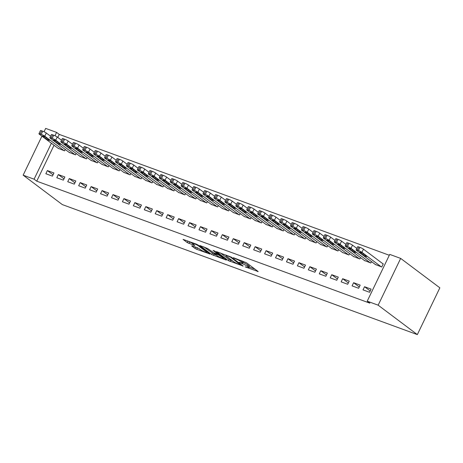<?xml version="1.0" encoding="UTF-8"?>
<svg xmlns="http://www.w3.org/2000/svg" width="463" height="463" viewBox="0 0 463 463"><rect width="100%" height="100%" fill="white"/><g stroke="black" fill="none" stroke-linecap="round" stroke-linejoin="round"><path stroke-width="0.69" d="M245.135 266.844L258.169 271.544L246.432 262.735L233.306 257.677L235.69 258.898A4.451 0.619 -154.3 0 1 241.211 261.722L242.19 262.457A4.451 0.619 -154.3 0 1 242.768 263.129A4.451 0.619 -154.3 0 1 240.841 262.764L239.07 262.295L241.755 263.453A4.451 0.619 -154.3 0 1 247.277 266.277L248.255 267.012A4.451 0.619 -154.3 0 1 248.828 267.683A4.451 0.619 -154.3 0 1 246.906 267.319L245.135 266.844M192.122 245.841L191.699 245.934L194.992 248.411L196.717 249.291L209.988 254.042L198.071 245.025L196.347 244.14L183.076 239.388L187.237 242.583L194.379 245.454L194.801 245.355L192.834 243.874A3.721 0.515 -154.3 0 1 192.353 243.312A3.721 0.515 -154.3 0 1 194.906 243.995A3.721 0.515 -154.3 0 1 198.575 245.98L206.301 251.779A3.721 0.515 -154.3 0 1 206.782 252.341A3.721 0.515 -154.3 0 1 204.224 251.658A3.721 0.515 -154.3 0 1 200.554 249.673L197.545 247.827L192.122 245.841M36.745 181.172L369.873 303.172L367.217 301.176L389.73 254.401L400.669 258.406L439.85 287.824L417.337 334.604L62.331 204.594L23.15 175.176L34.088 179.181L36.745 181.172L54.038 145.237M367.217 301.176L378.155 305.181L417.337 334.604M228.381 260.634L243.191 266.063L231.459 257.249L216.464 251.617L228.381 260.634L228.988 259.373L232.733 260.993M226.077 260.044L211.684 254.523L199.773 245.5L207.522 248.481L214.004 252.937L218.2 254.366L213.067 250.437L214.572 250.992L226.5 259.946L226.077 260.044L226.222 259.737M58.315 174.574L56.793 177.734L63.356 180.136L64.878 176.976L58.315 174.574L63.987 178.834M69.039 152.298L75.527 154.856L76.192 153.461M80.186 182.584L78.669 185.744L85.227 188.152L86.749 184.986L80.186 182.584L85.858 186.844M90.91 160.308L97.398 162.866L98.069 161.471M102.063 190.594L100.54 193.754L107.103 196.162L108.626 192.996L102.063 190.594L107.729 194.854M112.781 168.318L119.269 170.876L119.94 169.481M123.934 198.604L122.411 201.764L128.974 204.171L130.497 201.011L123.934 198.604L129.605 202.863M134.658 176.328L141.146 178.886L141.811 177.497M145.81 206.614L144.288 209.78L150.851 212.181L152.368 209.021L145.81 206.614L151.476 210.873M156.529 184.338L163.017 186.896L163.688 185.507M167.681 214.629L166.159 217.789L172.722 220.191L174.244 217.031L167.681 214.629L173.353 218.883M178.405 192.348L184.893 194.906L185.559 193.517M189.552 222.639L188.036 225.799L194.593 228.201L196.115 225.041L189.552 222.639L195.224 226.893M200.276 200.357L206.764 202.916L207.436 201.527M211.429 230.649L209.907 233.809L216.47 236.211L217.992 233.051L211.429 230.649L217.101 234.903M222.147 208.367L228.635 210.925L229.307 209.536M233.3 238.659L231.778 241.819L238.341 244.221L239.863 241.061L233.3 238.659L238.972 242.913M244.024 216.377L250.512 218.935L251.183 217.546M255.177 246.669L253.655 249.829L260.218 252.231L261.74 249.071L255.177 246.669L260.843 250.923M265.895 224.387L272.383 226.945L273.054 225.556M277.048 254.679L275.526 257.839L282.089 260.241L283.611 257.081L277.048 254.679L282.719 258.933M287.772 232.397L294.26 234.955L294.925 233.566M298.924 262.689L297.402 265.849L303.965 268.251L305.482 265.091L298.924 262.689L304.59 266.948M309.643 240.413L316.131 242.965L316.802 241.576M320.795 270.699L319.273 273.859L325.836 276.261L327.358 273.101L320.795 270.699L326.467 274.958M331.52 248.423L338.007 250.981L338.673 249.586M342.666 278.709L341.15 281.869L347.707 284.27L349.229 281.11L342.666 278.709L348.338 282.968M353.391 256.433L359.878 258.991L360.55 257.596M364.543 286.719L363.021 289.879L369.584 292.286L371.106 289.12L364.543 286.719L370.209 290.978M375.261 264.442L381.749 267.001L383.271 263.841L382.727 263.638M389.314 255.269L59.252 134.397L57.788 137.442M364.329 260.438L370.817 262.996L371.482 261.601M353.605 282.714L352.083 285.874L358.646 288.281L360.168 285.115L353.605 282.714L359.276 286.973M342.452 252.428L348.94 254.986L349.611 253.591M331.734 274.704L330.212 277.864L336.775 280.265L338.291 277.106L331.734 274.704L337.4 278.963M320.581 244.418L327.069 246.976L327.735 245.581M309.857 266.694L308.335 269.854L314.898 272.256L316.42 269.096L309.857 266.694L315.529 270.953M298.704 236.408L305.192 238.96L305.864 237.571M287.986 258.684L286.464 261.844L293.027 264.246L294.549 261.086L287.986 258.684L293.652 262.943M276.833 228.392L283.321 230.95L283.993 229.561M266.109 250.674L264.593 253.834L271.15 256.236L272.672 253.076L266.109 250.674L271.781 254.928M254.963 220.382L261.45 222.94L262.116 221.551M244.238 242.664L242.716 245.824L249.279 248.226L250.801 245.066L244.238 242.664L249.91 246.918M233.086 212.372L239.574 214.93L240.245 213.541M222.367 234.654L220.845 237.814L227.408 240.216L228.925 237.056L222.367 234.654L228.033 238.908M211.215 204.362L217.703 206.92L218.368 205.531M200.491 226.644L198.968 229.804L205.531 232.206L207.054 229.046L200.491 226.644L206.162 230.898M189.338 196.353L195.826 198.911L196.497 197.522M178.62 218.634L177.097 221.794L183.661 224.196L185.183 221.036L178.62 218.634L184.286 222.888M167.467 188.343L173.955 190.901L174.626 189.512M156.743 210.619L155.227 213.784L161.784 216.186L163.306 213.026L156.743 210.619L162.415 214.878M145.596 180.333L152.084 182.891L152.749 181.502M134.872 202.609L133.35 205.769L139.913 208.176L141.435 205.016L134.872 202.609L140.544 206.868M123.719 172.323L130.207 174.881L130.879 173.492M113.001 194.599L111.479 197.759L118.042 200.166L119.558 197.006L113.001 194.599L118.667 198.859M101.848 164.313L108.336 166.871L109.002 165.476M91.124 186.589L89.602 189.749L96.165 192.157L97.687 188.991L91.124 186.589L96.796 190.849M79.972 156.303L86.459 158.861L87.131 157.466M69.253 178.579L67.731 181.739L74.294 184.141L75.816 180.981L69.253 178.579L74.919 182.839M58.101 148.293L64.588 150.851L65.26 149.456M47.376 170.569L45.854 173.729L52.417 176.131L53.94 172.971L47.376 170.569L53.048 174.829M44.049 131.752L45.663 128.396L56.596 132.401L54.981 135.757M51.381 143.246L34.088 179.181M41.93 136.151L23.15 175.176M59.252 134.397L56.596 132.401M378.155 305.181L400.669 258.406M248.828 267.683L249.435 266.416A4.451 0.619 -154.3 0 0 248.862 265.745L248.255 267.012M243.087 262.469A4.451 0.619 -154.3 0 1 247.884 265.01L248.862 265.745M242.768 263.129L243.376 261.867A4.451 0.619 -154.3 0 0 242.797 261.196L242.19 262.457M249.152 267.006L254.957 269.13M220.469 252.972L228.988 259.373M240.679 265.039L230.672 257.237L227.906 256.051A4.451 0.619 -154.3 0 0 225.985 255.686A4.451 0.619 -154.3 0 0 226.557 256.357L233.601 261.647A4.451 0.619 -154.3 0 0 239.122 264.471L240.679 265.039M216.042 254.881L214.022 254.141L213.408 255.402M203.772 246.86L214.022 254.141M217.216 255.761A3.721 0.515 -154.3 0 0 220.886 257.746A3.721 0.515 -154.3 0 0 223.438 258.429A3.721 0.515 -154.3 0 0 222.958 257.868L218.513 254.939L214.317 253.51L217.216 255.761M187.081 240.748L192.388 243.237M195.525 247.086L199.345 248.764M383.196 263.991L363.455 249.169A2.836 0.394 25.7 0 0 359.936 247.369L358.842 246.97A2.836 0.394 25.7 0 0 357.621 246.738L356.099 249.898A2.836 0.394 -154.3 0 0 356.464 250.327L375.736 264.795M356.099 249.898A2.836 0.394 -154.3 0 1 357.32 250.13L358.414 250.529A2.836 0.394 -154.3 0 1 361.933 252.329L381.205 266.798M359.838 252.48L363.027 254.876A2.269 0.318 -154.3 0 0 365.261 256.085A2.269 0.318 -154.3 0 0 366.818 256.496A2.269 0.318 -154.3 0 0 366.528 256.155L363.339 253.765A2.269 0.318 -154.3 0 0 361.105 252.555A2.269 0.318 -154.3 0 0 359.548 252.138A2.269 0.318 -154.3 0 0 359.838 252.48L359.994 252.156M356.823 248.394L352.517 245.164A2.836 0.394 25.7 0 0 348.998 243.364L347.904 242.965A2.836 0.394 25.7 0 0 346.683 242.734L345.161 245.894A2.836 0.394 -154.3 0 0 345.525 246.322L364.798 260.791M345.161 245.894A2.836 0.394 -154.3 0 1 346.388 246.125L347.481 246.524A2.836 0.394 -154.3 0 1 350.995 248.324L370.267 262.793M348.899 248.475L352.088 250.871A2.269 0.318 -154.3 0 0 354.322 252.075A2.269 0.318 -154.3 0 0 355.885 252.491A2.269 0.318 -154.3 0 0 355.59 252.15L352.401 249.76A2.269 0.318 -154.3 0 0 350.167 248.55A2.269 0.318 -154.3 0 0 348.61 248.133A2.269 0.318 -154.3 0 0 348.899 248.475L349.061 248.151M345.884 244.389L341.578 241.159A2.836 0.394 25.7 0 0 338.065 239.359L336.971 238.96A2.836 0.394 25.7 0 0 335.744 238.729L334.222 241.889A2.836 0.394 -154.3 0 0 334.593 242.317L353.865 256.786M334.222 241.889A2.836 0.394 -154.3 0 1 335.449 242.12L336.543 242.519A2.836 0.394 -154.3 0 1 340.056 244.319L359.329 258.788M337.967 244.47L341.156 246.866A2.269 0.318 -154.3 0 0 343.39 248.07A2.269 0.318 -154.3 0 0 344.947 248.486A2.269 0.318 -154.3 0 0 344.651 248.145L341.462 245.755A2.269 0.318 -154.3 0 0 339.229 244.545A2.269 0.318 -154.3 0 0 337.672 244.128A2.269 0.318 -154.3 0 0 337.967 244.47L338.123 244.146M334.946 240.384L330.64 237.149A2.836 0.394 25.7 0 0 327.127 235.354L326.033 234.955A2.836 0.394 25.7 0 0 324.806 234.724L323.29 237.884A2.836 0.394 -154.3 0 0 323.654 238.312L342.927 252.781M323.29 237.884A2.836 0.394 -154.3 0 1 324.511 238.115L325.605 238.514A2.836 0.394 -154.3 0 1 329.124 240.314L348.396 254.783M327.028 240.465L330.217 242.861A2.269 0.318 -154.3 0 0 332.451 244.065A2.269 0.318 -154.3 0 0 334.008 244.481A2.269 0.318 -154.3 0 0 333.719 244.14L330.53 241.744A2.269 0.318 -154.3 0 0 328.29 240.54A2.269 0.318 -154.3 0 0 326.733 240.123A2.269 0.318 -154.3 0 0 327.028 240.465L327.185 240.141M324.013 236.379L319.707 233.144A2.836 0.394 25.7 0 0 316.188 231.35L315.095 230.95A2.836 0.394 25.7 0 0 313.873 230.719L312.351 233.879A2.836 0.394 -154.3 0 0 312.716 234.307L331.988 248.776M312.351 233.879A2.836 0.394 -154.3 0 1 313.578 234.11L314.672 234.509A2.836 0.394 -154.3 0 1 318.185 236.309L337.458 250.778M316.09 236.46L319.279 238.856A2.269 0.318 -154.3 0 0 321.513 240.06A2.269 0.318 -154.3 0 0 323.07 240.476A2.269 0.318 -154.3 0 0 322.78 240.135L319.592 237.739A2.269 0.318 -154.3 0 0 317.358 236.535A2.269 0.318 -154.3 0 0 315.801 236.118A2.269 0.318 -154.3 0 0 316.09 236.46L316.246 236.136M313.075 232.374L308.769 229.139A2.836 0.394 25.7 0 0 305.256 227.345L304.162 226.939A2.836 0.394 25.7 0 0 302.935 226.708L301.413 229.874A2.836 0.394 -154.3 0 0 301.778 230.296L321.05 244.771M301.413 229.874A2.836 0.394 -154.3 0 1 302.64 230.105L303.734 230.505A2.836 0.394 -154.3 0 1 307.247 232.304L326.519 246.773M305.158 232.455L308.341 234.851A2.269 0.318 -154.3 0 0 310.58 236.055A2.269 0.318 -154.3 0 0 312.137 236.471A2.269 0.318 -154.3 0 0 311.842 236.13L308.653 233.734A2.269 0.318 -154.3 0 0 306.419 232.53A2.269 0.318 -154.3 0 0 304.862 232.113A2.269 0.318 -154.3 0 0 305.158 232.455L305.314 232.125M302.136 228.369L297.831 225.134A2.836 0.394 25.7 0 0 294.318 223.34L293.224 222.934A2.836 0.394 25.7 0 0 291.997 222.703L290.475 225.869A2.836 0.394 -154.3 0 0 290.845 226.291L310.117 240.766M290.475 225.869A2.836 0.394 -154.3 0 1 291.702 226.1L292.795 226.5A2.836 0.394 -154.3 0 1 296.314 228.294L315.587 242.768M294.219 228.45L297.408 230.84A2.269 0.318 -154.3 0 0 299.642 232.05A2.269 0.318 -154.3 0 0 301.199 232.467A2.269 0.318 -154.3 0 0 300.904 232.125L297.721 229.729A2.269 0.318 -154.3 0 0 295.481 228.525A2.269 0.318 -154.3 0 0 293.924 228.109A2.269 0.318 -154.3 0 0 294.219 228.45L294.375 228.12M291.198 224.364L286.898 221.129A2.836 0.394 25.7 0 0 283.379 219.335L282.285 218.93A2.836 0.394 25.7 0 0 281.064 218.698L279.542 221.858A2.836 0.394 -154.3 0 0 279.907 222.286L299.179 236.761M279.542 221.858A2.836 0.394 -154.3 0 1 280.763 222.09L281.857 222.495A2.836 0.394 -154.3 0 1 285.376 224.289L304.648 238.763M283.281 224.445L286.47 226.835A2.269 0.318 -154.3 0 0 288.704 228.045A2.269 0.318 -154.3 0 0 290.26 228.462A2.269 0.318 -154.3 0 0 289.971 228.12L286.782 225.724A2.269 0.318 -154.3 0 0 284.548 224.52A2.269 0.318 -154.3 0 0 282.991 224.104A2.269 0.318 -154.3 0 0 283.281 224.445L283.437 224.115M280.265 220.359L275.96 217.124A2.836 0.394 25.7 0 0 272.447 215.33L271.353 214.925A2.836 0.394 25.7 0 0 270.126 214.693L268.604 217.853A2.836 0.394 -154.3 0 0 268.968 218.281L288.241 232.756M268.604 217.853A2.836 0.394 -154.3 0 1 269.831 218.085L270.924 218.49A2.836 0.394 -154.3 0 1 274.437 220.284L293.71 234.758M272.342 220.44L275.531 222.83A2.269 0.318 -154.3 0 0 277.771 224.04A2.269 0.318 -154.3 0 0 279.328 224.457A2.269 0.318 -154.3 0 0 279.033 224.115L275.844 221.719A2.269 0.318 -154.3 0 0 273.61 220.515A2.269 0.318 -154.3 0 0 272.053 220.099A2.269 0.318 -154.3 0 0 272.342 220.44L272.504 220.11M269.327 216.354L265.021 213.119A2.836 0.394 25.7 0 0 261.508 211.325L260.414 210.92A2.836 0.394 25.7 0 0 259.187 210.688L257.665 213.848A2.836 0.394 -154.3 0 0 258.036 214.276L277.308 228.751M257.665 213.848A2.836 0.394 -154.3 0 1 258.892 214.08L259.986 214.485A2.836 0.394 -154.3 0 1 263.499 216.279L282.777 230.753M261.41 216.435L264.599 218.825A2.269 0.318 -154.3 0 0 266.833 220.035A2.269 0.318 -154.3 0 0 268.39 220.452A2.269 0.318 -154.3 0 0 268.094 220.11L264.905 217.714A2.269 0.318 -154.3 0 0 262.671 216.505A2.269 0.318 -154.3 0 0 261.115 216.094A2.269 0.318 -154.3 0 0 261.41 216.435L261.566 216.105M258.389 212.349L254.089 209.114A2.836 0.394 25.7 0 0 250.57 207.314L249.476 206.915A2.836 0.394 25.7 0 0 248.249 206.683L246.733 209.843A2.836 0.394 -154.3 0 0 247.097 210.271L266.37 224.746M246.733 209.843A2.836 0.394 -154.3 0 1 247.954 210.075L249.048 210.48A2.836 0.394 -154.3 0 1 252.566 212.274L271.839 226.748M250.471 212.43L253.66 214.82A2.269 0.318 -154.3 0 0 255.894 216.03A2.269 0.318 -154.3 0 0 257.451 216.447A2.269 0.318 -154.3 0 0 257.162 216.105L253.973 213.709A2.269 0.318 -154.3 0 0 251.739 212.5A2.269 0.318 -154.3 0 0 250.176 212.089A2.269 0.318 -154.3 0 0 250.471 212.43L250.628 212.1M247.456 208.344L243.15 205.109A2.836 0.394 25.7 0 0 239.631 203.309L238.538 202.91A2.836 0.394 25.7 0 0 237.316 202.678L235.794 205.838A2.836 0.394 -154.3 0 0 236.159 206.266L255.431 220.741M235.794 205.838A2.836 0.394 -154.3 0 1 237.021 206.07L238.115 206.475A2.836 0.394 -154.3 0 1 241.628 208.269L260.901 222.744M239.533 208.425L242.722 210.815A2.269 0.318 -154.3 0 0 244.956 212.025A2.269 0.318 -154.3 0 0 246.513 212.442A2.269 0.318 -154.3 0 0 246.223 212.1L243.034 209.704A2.269 0.318 -154.3 0 0 240.801 208.495A2.269 0.318 -154.3 0 0 239.244 208.084A2.269 0.318 -154.3 0 0 239.533 208.425L239.695 208.095M236.518 204.339L232.212 201.104A2.836 0.394 25.7 0 0 228.699 199.304L227.605 198.905A2.836 0.394 25.7 0 0 226.378 198.673L224.856 201.833A2.836 0.394 -154.3 0 0 225.221 202.262L244.499 216.736M224.856 201.833A2.836 0.394 -154.3 0 1 226.083 202.065L227.177 202.47A2.836 0.394 -154.3 0 1 230.69 204.264L249.962 218.739M228.6 204.42L231.784 206.811A2.269 0.318 -154.3 0 0 234.023 208.02A2.269 0.318 -154.3 0 0 235.58 208.437A2.269 0.318 -154.3 0 0 235.285 208.095L232.096 205.699A2.269 0.318 -154.3 0 0 229.862 204.49A2.269 0.318 -154.3 0 0 228.305 204.079A2.269 0.318 -154.3 0 0 228.6 204.42L228.757 204.09M225.579 200.334L221.273 197.099A2.836 0.394 25.7 0 0 217.76 195.299L216.667 194.9A2.836 0.394 25.7 0 0 215.44 194.668L213.923 197.828A2.836 0.394 -154.3 0 0 214.288 198.257L233.56 212.731M213.923 197.828A2.836 0.394 -154.3 0 1 215.145 198.06L216.238 198.459A2.836 0.394 -154.3 0 1 219.757 200.259L239.03 214.734M217.662 200.415L220.851 202.806A2.269 0.318 -154.3 0 0 223.085 204.015A2.269 0.318 -154.3 0 0 224.642 204.432A2.269 0.318 -154.3 0 0 224.347 204.09L221.164 201.694A2.269 0.318 -154.3 0 0 218.924 200.485A2.269 0.318 -154.3 0 0 217.367 200.074A2.269 0.318 -154.3 0 0 217.662 200.415L217.818 200.085M214.647 196.329L210.341 193.094A2.836 0.394 25.7 0 0 206.822 191.294L205.728 190.895A2.836 0.394 25.7 0 0 204.507 190.663L202.985 193.823A2.836 0.394 -154.3 0 0 203.35 194.252L222.622 208.726M202.985 193.823A2.836 0.394 -154.3 0 1 204.206 194.055L205.3 194.454A2.836 0.394 -154.3 0 1 208.819 196.254L228.091 210.729M206.724 196.41L209.913 198.801A2.269 0.318 -154.3 0 0 212.147 200.01A2.269 0.318 -154.3 0 0 213.703 200.427A2.269 0.318 -154.3 0 0 213.414 200.085L210.225 197.689A2.269 0.318 -154.3 0 0 207.991 196.48A2.269 0.318 -154.3 0 0 206.434 196.063A2.269 0.318 -154.3 0 0 206.724 196.41L206.88 196.081M203.708 192.319L199.403 189.089A2.836 0.394 25.7 0 0 195.89 187.289L194.796 186.89A2.836 0.394 25.7 0 0 193.569 186.658L192.047 189.818A2.836 0.394 -154.3 0 0 192.411 190.247L211.684 204.715M192.047 189.818A2.836 0.394 -154.3 0 1 193.274 190.05L194.367 190.449A2.836 0.394 -154.3 0 1 197.88 192.249L217.153 206.724M195.791 192.405L198.974 194.796A2.269 0.318 -154.3 0 0 201.214 196.005A2.269 0.318 -154.3 0 0 202.771 196.422A2.269 0.318 -154.3 0 0 202.476 196.081L199.287 193.684A2.269 0.318 -154.3 0 0 197.053 192.475A2.269 0.318 -154.3 0 0 195.496 192.058A2.269 0.318 -154.3 0 0 195.791 192.405L195.947 192.076M192.77 188.314L188.464 185.084A2.836 0.394 25.7 0 0 184.951 183.284L183.857 182.885A2.836 0.394 25.7 0 0 182.63 182.654L181.108 185.813A2.836 0.394 -154.3 0 0 181.479 186.242L200.751 200.71M181.108 185.813A2.836 0.394 -154.3 0 1 182.335 186.045L183.429 186.444A2.836 0.394 -154.3 0 1 186.942 188.244L206.22 202.713M184.853 188.4L188.042 190.791A2.269 0.318 -154.3 0 0 190.276 192A2.269 0.318 -154.3 0 0 191.832 192.417A2.269 0.318 -154.3 0 0 191.537 192.076L188.354 189.68A2.269 0.318 -154.3 0 0 186.114 188.47A2.269 0.318 -154.3 0 0 184.558 188.053A2.269 0.318 -154.3 0 0 184.853 188.4L185.009 188.071M181.832 184.309L177.532 181.079A2.836 0.394 25.7 0 0 174.013 179.279L172.919 178.88A2.836 0.394 25.7 0 0 171.698 178.649L170.176 181.809A2.836 0.394 -154.3 0 0 170.54 182.237L189.813 196.706M170.176 181.809A2.836 0.394 -154.3 0 1 171.397 182.04L172.491 182.439A2.836 0.394 -154.3 0 1 176.009 184.239L195.282 198.708M173.914 184.39L177.103 186.786A2.269 0.318 -154.3 0 0 179.337 187.995A2.269 0.318 -154.3 0 0 180.894 188.412A2.269 0.318 -154.3 0 0 180.605 188.071L177.416 185.675A2.269 0.318 -154.3 0 0 175.182 184.465A2.269 0.318 -154.3 0 0 173.625 184.048A2.269 0.318 -154.3 0 0 173.914 184.39L174.071 184.066M170.899 180.304L166.593 177.074A2.836 0.394 25.7 0 0 163.074 175.274L161.981 174.875A2.836 0.394 25.7 0 0 160.759 174.644L159.237 177.804A2.836 0.394 -154.3 0 0 159.602 178.232L178.874 192.701M159.237 177.804A2.836 0.394 -154.3 0 1 160.464 178.035L161.558 178.434A2.836 0.394 -154.3 0 1 165.071 180.234L184.343 194.703M162.976 180.385L166.165 182.781A2.269 0.318 -154.3 0 0 168.399 183.99A2.269 0.318 -154.3 0 0 169.956 184.407A2.269 0.318 -154.3 0 0 169.666 184.06L166.477 181.67A2.269 0.318 -154.3 0 0 164.243 180.46A2.269 0.318 -154.3 0 0 162.687 180.043A2.269 0.318 -154.3 0 0 162.976 180.385L163.138 180.061M159.961 176.299L155.655 173.069A2.836 0.394 25.7 0 0 152.142 171.269L151.048 170.87A2.836 0.394 25.7 0 0 149.821 170.639L148.299 173.799A2.836 0.394 -154.3 0 0 148.669 174.227L167.942 188.696M148.299 173.799A2.836 0.394 -154.3 0 1 149.526 174.03L150.62 174.429A2.836 0.394 -154.3 0 1 154.133 176.229L173.405 190.698M152.043 176.38L155.227 178.776A2.269 0.318 -154.3 0 0 157.466 179.985A2.269 0.318 -154.3 0 0 159.023 180.402A2.269 0.318 -154.3 0 0 158.728 180.055L155.539 177.665A2.269 0.318 -154.3 0 0 153.305 176.455A2.269 0.318 -154.3 0 0 151.748 176.038A2.269 0.318 -154.3 0 0 152.043 176.38L152.2 176.056M149.022 172.294L144.716 169.064A2.836 0.394 25.7 0 0 141.203 167.265L140.11 166.865A2.836 0.394 25.7 0 0 138.883 166.634L137.366 169.794A2.836 0.394 -154.3 0 0 137.731 170.222L157.003 184.691M137.366 169.794A2.836 0.394 -154.3 0 1 138.587 170.025L139.681 170.425A2.836 0.394 -154.3 0 1 143.2 172.224L162.472 186.693M141.105 172.375L144.294 174.771A2.269 0.318 -154.3 0 0 146.528 175.981A2.269 0.318 -154.3 0 0 148.085 176.397A2.269 0.318 -154.3 0 0 147.79 176.05L144.606 173.66A2.269 0.318 -154.3 0 0 142.367 172.45A2.269 0.318 -154.3 0 0 140.81 172.033A2.269 0.318 -154.3 0 0 141.105 172.375L141.261 172.051M138.09 168.289L133.784 165.059A2.836 0.394 25.7 0 0 130.265 163.26L129.171 162.86A2.836 0.394 25.7 0 0 127.95 162.629L126.428 165.789A2.836 0.394 -154.3 0 0 126.793 166.217L146.065 180.686M126.428 165.789A2.836 0.394 -154.3 0 1 127.655 166.02L128.749 166.42A2.836 0.394 -154.3 0 1 132.262 168.219L151.534 182.688M130.167 168.37L133.356 170.766A2.269 0.318 -154.3 0 0 135.59 171.976A2.269 0.318 -154.3 0 0 137.146 172.386A2.269 0.318 -154.3 0 0 136.857 172.045L133.668 169.655A2.269 0.318 -154.3 0 0 131.434 168.445A2.269 0.318 -154.3 0 0 129.877 168.028A2.269 0.318 -154.3 0 0 130.167 168.37L130.323 168.046M127.151 164.284L122.845 161.055A2.836 0.394 25.7 0 0 119.332 159.255L118.239 158.855A2.836 0.394 25.7 0 0 117.012 158.624L115.49 161.784A2.836 0.394 -154.3 0 0 115.854 162.212L135.127 176.681M115.49 161.784A2.836 0.394 -154.3 0 1 116.717 162.015L117.81 162.415A2.836 0.394 -154.3 0 1 121.323 164.215L140.596 178.683M119.234 164.365L122.417 166.761A2.269 0.318 -154.3 0 0 124.657 167.971A2.269 0.318 -154.3 0 0 126.214 168.382A2.269 0.318 -154.3 0 0 125.919 168.04L122.73 165.65A2.269 0.318 -154.3 0 0 120.496 164.44A2.269 0.318 -154.3 0 0 118.939 164.024A2.269 0.318 -154.3 0 0 119.234 164.365L119.39 164.041M116.213 160.279L111.907 157.05A2.836 0.394 25.7 0 0 108.394 155.25L107.3 154.85A2.836 0.394 25.7 0 0 106.073 154.619L104.551 157.779A2.836 0.394 -154.3 0 0 104.922 158.207L124.194 172.676M104.551 157.779A2.836 0.394 -154.3 0 1 105.778 158.01L106.872 158.41A2.836 0.394 -154.3 0 1 110.391 160.21L129.663 174.678M108.296 160.36L111.485 162.756A2.269 0.318 -154.3 0 0 113.719 163.966A2.269 0.318 -154.3 0 0 115.275 164.377A2.269 0.318 -154.3 0 0 114.98 164.035L111.797 161.645A2.269 0.318 -154.3 0 0 109.557 160.435A2.269 0.318 -154.3 0 0 108.001 160.019A2.269 0.318 -154.3 0 0 108.296 160.36L108.452 160.036M105.275 156.274L100.975 153.045A2.836 0.394 25.7 0 0 97.456 151.245L96.362 150.845A2.836 0.394 25.7 0 0 95.141 150.614L93.619 153.774A2.836 0.394 -154.3 0 0 93.983 154.202L113.256 168.671M93.619 153.774A2.836 0.394 -154.3 0 1 94.84 154.005L95.934 154.405A2.836 0.394 -154.3 0 1 99.452 156.205L118.725 170.673M97.357 156.355L100.546 158.751A2.269 0.318 -154.3 0 0 102.78 159.961A2.269 0.318 -154.3 0 0 104.337 160.372A2.269 0.318 -154.3 0 0 104.048 160.03L100.859 157.64A2.269 0.318 -154.3 0 0 98.625 156.43A2.269 0.318 -154.3 0 0 97.068 156.014A2.269 0.318 -154.3 0 0 97.357 156.355L97.514 156.031M94.342 152.269L90.036 149.04A2.836 0.394 25.7 0 0 86.523 147.24L85.429 146.84A2.836 0.394 25.7 0 0 84.202 146.609L82.68 149.769A2.836 0.394 -154.3 0 0 83.045 150.197L102.317 164.666M82.68 149.769A2.836 0.394 -154.3 0 1 83.907 150L85.001 150.4A2.836 0.394 -154.3 0 1 88.514 152.2L107.786 166.668M86.419 152.35L89.608 154.746A2.269 0.318 -154.3 0 0 91.842 155.956A2.269 0.318 -154.3 0 0 93.404 156.367A2.269 0.318 -154.3 0 0 93.109 156.025L89.92 153.635A2.269 0.318 -154.3 0 0 87.686 152.425A2.269 0.318 -154.3 0 0 86.13 152.009A2.269 0.318 -154.3 0 0 86.419 152.35L86.581 152.026M83.404 148.264L79.098 145.035A2.836 0.394 25.7 0 0 75.585 143.235L74.491 142.835A2.836 0.394 25.7 0 0 73.264 142.604L71.742 145.764A2.836 0.394 -154.3 0 0 72.112 146.192L91.385 160.661M71.742 145.764A2.836 0.394 -154.3 0 1 72.969 145.995L74.063 146.395A2.836 0.394 -154.3 0 1 77.576 148.195L96.854 162.663M75.486 148.345L78.675 150.741A2.269 0.318 -154.3 0 0 80.909 151.945A2.269 0.318 -154.3 0 0 82.466 152.362A2.269 0.318 -154.3 0 0 82.171 152.02L78.982 149.63A2.269 0.318 -154.3 0 0 76.748 148.42A2.269 0.318 -154.3 0 0 75.191 148.004A2.269 0.318 -154.3 0 0 75.486 148.345L75.643 148.021M72.465 144.259L68.165 141.03A2.836 0.394 25.7 0 0 64.646 139.23L63.553 138.831A2.836 0.394 25.7 0 0 62.326 138.599L60.809 141.759A2.836 0.394 -154.3 0 0 61.174 142.187L80.446 156.656M60.809 141.759A2.836 0.394 -154.3 0 1 62.03 141.991L63.124 142.39A2.836 0.394 -154.3 0 1 66.643 144.19L85.915 158.659M64.548 144.34L67.737 146.736A2.269 0.318 -154.3 0 0 69.971 147.94A2.269 0.318 -154.3 0 0 71.528 148.357A2.269 0.318 -154.3 0 0 71.238 148.015L68.049 145.625A2.269 0.318 -154.3 0 0 65.815 144.415A2.269 0.318 -154.3 0 0 64.253 143.999A2.269 0.318 -154.3 0 0 64.548 144.34L64.704 144.016M61.533 140.254L57.227 137.019A2.836 0.394 25.7 0 0 53.708 135.225L52.614 134.826A2.836 0.394 25.7 0 0 51.393 134.594L49.871 137.754A2.836 0.394 -154.3 0 0 50.235 138.182L69.508 152.651M49.871 137.754A2.836 0.394 -154.3 0 1 51.098 137.986L52.192 138.385A2.836 0.394 -154.3 0 1 55.705 140.185L74.977 154.654M53.61 140.335L56.799 142.731A2.269 0.318 -154.3 0 0 59.032 143.935A2.269 0.318 -154.3 0 0 60.589 144.352A2.269 0.318 -154.3 0 0 60.3 144.01L57.111 141.614A2.269 0.318 -154.3 0 0 54.877 140.411A2.269 0.318 -154.3 0 0 53.32 139.994A2.269 0.318 -154.3 0 0 53.61 140.335L53.772 140.011M50.594 136.249L46.288 133.014A2.836 0.394 25.7 0 0 42.775 131.22L41.682 130.821A2.836 0.394 25.7 0 0 40.455 130.589L38.933 133.749A2.836 0.394 -154.3 0 0 39.297 134.177L58.575 148.646M38.933 133.749A2.836 0.394 -154.3 0 1 40.159 133.981L41.253 134.38A2.836 0.394 -154.3 0 1 44.766 136.18L64.039 150.649M42.677 136.33L45.86 138.726A2.269 0.318 -154.3 0 0 48.1 139.93A2.269 0.318 -154.3 0 0 49.657 140.347A2.269 0.318 -154.3 0 0 49.362 140.005L46.173 137.609A2.269 0.318 -154.3 0 0 43.939 136.406A2.269 0.318 -154.3 0 0 42.382 135.989A2.269 0.318 -154.3 0 0 42.677 136.33L42.833 136.006M246.484 267.163L246.339 267.464M234.359 258.059L234.214 258.36M240.424 262.614L240.28 262.909M247.884 265.01L247.277 266.277M241.917 263.111L241.755 263.453M241.686 260.744L241.211 261.722M235.835 258.603L235.69 258.898M257.891 271.335L257.746 271.642M242.919 265.855L242.774 266.156M230.713 260.252L230.105 261.52M241.177 264.547L240.974 264.969M230.846 256.872L230.672 257.237M229.607 256.323L229.463 256.618M228.051 255.75L227.906 256.051M212.291 253.255L211.684 254.523M218.223 253.736L218.021 254.158M223.166 257.44L222.958 257.868M220.44 255.397L220.238 255.825M218.866 254.21L218.513 254.939M215.058 253.325L214.919 253.626M206.504 251.351L206.301 251.779M198.777 245.552L198.575 245.98M194.529 245.147L194.379 245.454M189.57 242.201L188.962 243.469M187.845 241.321L187.237 242.583M209.531 253.626L209.386 253.932M197.325 248.029L196.717 249.291M195.6 247.144L194.992 248.411M361.933 252.329L363.455 249.169M358.414 250.529L359.936 247.369M357.32 250.13L358.842 246.97M363.501 253.886L363.027 254.876M350.995 248.324L352.517 245.164M347.481 246.524L348.998 243.364M346.388 246.125L347.904 242.965M352.563 249.881L352.088 250.871M340.056 244.319L341.578 241.159M336.543 242.519L338.065 239.359M335.449 242.12L336.971 238.96M341.63 245.876L341.156 246.866M329.124 240.314L330.64 237.149M325.605 238.514L327.127 235.354M324.511 238.115L326.033 234.955M330.692 241.871L330.217 242.861M318.185 236.309L319.707 233.144M314.672 234.509L316.188 231.35M313.578 234.11L315.095 230.95M319.754 237.866L319.279 238.856M307.247 232.304L308.769 229.139M303.734 230.505L305.256 227.345M302.64 230.105L304.162 226.939M308.821 233.861L308.341 234.851M296.314 228.294L297.831 225.134M292.795 226.5L294.318 223.34M291.702 226.1L293.224 222.934M297.883 229.856L297.408 230.84M285.376 224.289L286.898 221.129M281.857 222.495L283.379 219.335M280.763 222.09L282.285 218.93M286.944 225.851L286.47 226.835M274.437 220.284L275.96 217.124M270.924 218.49L272.447 215.33M269.831 218.085L271.353 214.925M276.006 221.846L275.531 222.83M263.499 216.279L265.021 213.119M259.986 214.485L261.508 211.325M258.892 214.08L260.414 210.92M265.073 217.841L264.599 218.825M252.566 212.274L254.089 209.114M249.048 210.48L250.57 207.314M247.954 210.075L249.476 206.915M254.135 213.831L253.66 214.82M241.628 208.269L243.15 205.109M238.115 206.475L239.631 203.309M237.021 206.07L238.538 202.91M243.197 209.826L242.722 210.815M230.69 204.264L232.212 201.104M227.177 202.47L228.699 199.304M226.083 202.065L227.605 198.905M232.264 205.821L231.784 206.811M219.757 200.259L221.273 197.099M216.238 198.459L217.76 195.299M215.145 198.06L216.667 194.9M221.326 201.816L220.851 202.806M208.819 196.254L210.341 193.094M205.3 194.454L206.822 191.294M204.206 194.055L205.728 190.895M210.387 197.811L209.913 198.801M197.88 192.249L199.403 189.089M194.367 190.449L195.89 187.289M193.274 190.05L194.796 186.89M199.455 193.806L198.974 194.796M186.942 188.244L188.464 185.084M183.429 186.444L184.951 183.284M182.335 186.045L183.857 182.885M188.516 189.801L188.042 190.791M176.009 184.239L177.532 181.079M172.491 182.439L174.013 179.279M171.397 182.04L172.919 178.88M177.578 185.796L177.103 186.786M165.071 180.234L166.593 177.074M161.558 178.434L163.074 175.274M160.464 178.035L161.981 174.875M166.639 181.791L166.165 182.781M154.133 176.229L155.655 173.069M150.62 174.429L152.142 171.269M149.526 174.03L151.048 170.87M155.707 177.786L155.227 178.776M143.2 172.224L144.716 169.064M139.681 170.425L141.203 167.265M138.587 170.025L140.11 166.865M144.769 173.781L144.294 174.771M132.262 168.219L133.784 165.059M128.749 166.42L130.265 163.26M127.655 166.02L129.171 162.86M133.83 169.776L133.356 170.766M121.323 164.215L122.845 161.055M117.81 162.415L119.332 159.255M116.717 162.015L118.239 158.855M122.898 165.771L122.417 166.761M110.391 160.21L111.907 157.05M106.872 158.41L108.394 155.25M105.778 158.01L107.3 154.85M111.959 161.766L111.485 162.756M99.452 156.205L100.975 153.045M95.934 154.405L97.456 151.245M94.84 154.005L96.362 150.845M101.021 157.761L100.546 158.751M88.514 152.2L90.036 149.04M85.001 150.4L86.523 147.24M83.907 150L85.429 146.84M90.082 153.757L89.608 154.746M77.576 148.195L79.098 145.035M74.063 146.395L75.585 143.235M72.969 145.995L74.491 142.835M79.15 149.752L78.675 150.741M66.643 144.19L68.165 141.03M63.124 142.39L64.646 139.23M62.03 141.991L63.553 138.831M68.211 145.747L67.737 146.736M55.705 140.185L57.227 137.019M52.192 138.385L53.708 135.225M51.098 137.986L52.614 134.826M57.273 141.742L56.799 142.731M44.766 136.18L46.288 133.014M41.253 134.38L42.775 131.22M40.159 133.981L41.682 130.821M46.341 137.737L45.86 138.726M241.321 264.657L241.101 265.12M226.268 255.096L225.985 255.686M218.432 253.892L218.2 254.366M223.716 257.856L223.438 258.429M214.502 253.122L214.317 253.51M207.054 251.768L206.782 252.341M192.614 242.774L192.353 243.312"/></g></svg>
